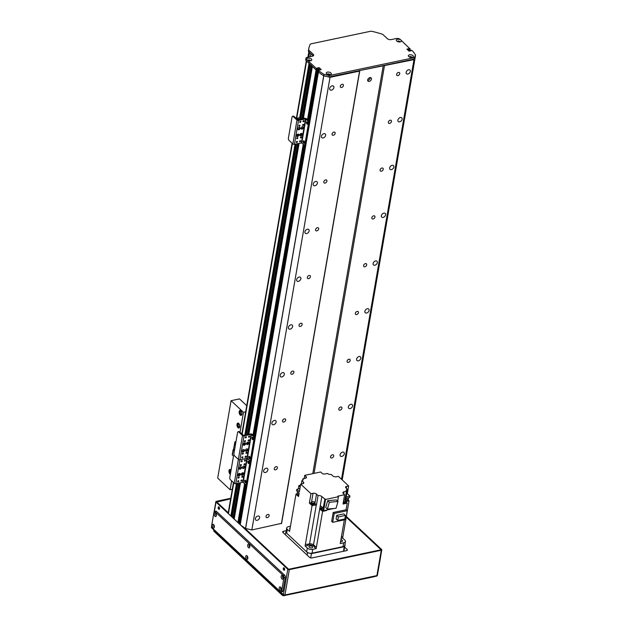 <?xml version="1.0" encoding="UTF-8"?>
<svg xmlns="http://www.w3.org/2000/svg" width="627" height="627" viewBox="0 0 627 627"><rect width="100%" height="100%" fill="white"/><g stroke="black" fill="none" stroke-linecap="round" stroke-linejoin="round"><path stroke-width="0.94" d="M308.272 60.568A0.901 0.462 -170.2 0 1 309.111 60.458A0.901 0.462 -170.2 0 1 309.863 60.843M306.36 60.49A1.693 0.862 9.8 0 0 306.619 61.07L309.276 63.398M310.224 64.416L311.392 65.38M312.348 66.399L316.079 69.934L317.105 69.848L317.309 68.461M317.191 69.354L318.453 69.088L319.895 70.005L318.594 69.056L317.191 69.354M317.779 71.321L318.438 72.136A79.026 40.418 9.8 0 0 323.712 75.804L330.014 77.333L359.569 71.102L359.82 70.522L413.992 59.628L415.325 56.493A79.026 40.418 9.8 0 0 415.286 56.438M410.748 50.858L410.818 50.419L411.046 50.795L408.922 51.061L406.907 49.125L408.773 48.663L408.522 50.097L408.005 50.207L409.259 50.466L409.948 50.254L410.121 48.898M397.879 41.68A0.901 0.462 -170.2 0 1 398.717 41.57A0.901 0.462 -170.2 0 1 399.462 41.954M329.199 74.394L329.167 74.621A0.901 0.462 -170.2 0 1 329.363 74.793M327.772 74.519A0.901 0.462 -170.2 0 1 328.203 74.386L328.368 74.19M409.564 57.073L410.003 57.143A0.901 0.462 -170.2 0 1 411.461 57.488M239.592 523.953L240.259 524.775A79.026 40.418 9.8 0 0 245.525 528.443L251.835 529.964L281.554 523.349M239.012 521.985L239.906 521.797M234.208 518.991L237.899 522.565L238.926 522.487L245.478 484.334M232.084 517.001L233.644 517.902A1.215 0.619 -170.2 0 1 234.404 517.636M233.456 482.555L228.173 513.121A1.693 0.862 9.8 0 0 228.432 513.709L230.854 515.974L231.52 515.919A1.215 0.619 -170.2 0 1 232.28 515.653M333.901 87.561A2.539 1.724 -46.9 0 1 332.271 89.818A2.539 1.724 -46.9 0 1 330.053 89.865A2.539 1.724 -46.9 0 1 330.531 86.832A2.539 1.724 -46.9 0 1 333.525 86.158A2.539 1.724 -46.9 0 1 333.901 87.561M410.364 71.447A2.539 1.724 -46.9 0 1 408.733 73.696A2.539 1.724 -46.9 0 1 406.523 73.743A2.539 1.724 -46.9 0 1 407.001 70.71A2.539 1.724 -46.9 0 1 409.995 70.036A2.539 1.724 -46.9 0 1 410.364 71.447M325.64 135.361A2.539 1.724 -46.9 0 1 324.01 137.611A2.539 1.724 -46.9 0 1 321.792 137.658A2.539 1.724 -46.9 0 1 322.278 134.625A2.539 1.724 -46.9 0 1 325.264 133.951A2.539 1.724 -46.9 0 1 325.64 135.361M402.111 119.24A2.539 1.724 -46.9 0 1 400.481 121.497A2.539 1.724 -46.9 0 1 398.263 121.544A2.539 1.724 -46.9 0 1 398.741 118.511A2.539 1.724 -46.9 0 1 401.735 117.829A2.539 1.724 -46.9 0 1 402.111 119.24M317.387 183.155A2.539 1.724 -46.9 0 1 315.757 185.412A2.539 1.724 -46.9 0 1 313.539 185.459A2.539 1.724 -46.9 0 1 314.017 182.426A2.539 1.724 -46.9 0 1 317.011 181.744A2.539 1.724 -46.9 0 1 317.387 183.155M393.858 167.041A2.539 1.724 -46.9 0 1 392.228 169.29A2.539 1.724 -46.9 0 1 390.01 169.337A2.539 1.724 -46.9 0 1 390.488 166.304A2.539 1.724 -46.9 0 1 393.482 165.63A2.539 1.724 -46.9 0 1 393.858 167.041M309.135 230.955A2.539 1.724 -46.9 0 1 307.504 233.205A2.539 1.724 -46.9 0 1 305.286 233.252A2.539 1.724 -46.9 0 1 305.764 230.219A2.539 1.724 -46.9 0 1 308.758 229.545A2.539 1.724 -46.9 0 1 309.135 230.955M385.597 214.834A2.539 1.724 -46.9 0 1 383.967 217.083A2.539 1.724 -46.9 0 1 381.749 217.13A2.539 1.724 -46.9 0 1 382.227 214.105A2.539 1.724 -46.9 0 1 385.221 213.423A2.539 1.724 -46.9 0 1 385.597 214.834M300.874 278.749A2.539 1.724 -46.9 0 1 299.244 281.006A2.539 1.724 -46.9 0 1 297.026 281.053A2.539 1.724 -46.9 0 1 297.504 278.02A2.539 1.724 -46.9 0 1 300.498 277.338A2.539 1.724 -46.9 0 1 300.874 278.749M377.344 262.635A2.539 1.724 -46.9 0 1 375.714 264.884A2.539 1.724 -46.9 0 1 373.496 264.931A2.539 1.724 -46.9 0 1 373.974 261.898A2.539 1.724 -46.9 0 1 376.968 261.224A2.539 1.724 -46.9 0 1 377.344 262.635M292.621 326.549A2.539 1.724 -46.9 0 1 290.991 328.799A2.539 1.724 -46.9 0 1 288.773 328.846A2.539 1.724 -46.9 0 1 289.251 325.813A2.539 1.724 -46.9 0 1 292.245 325.139A2.539 1.724 -46.9 0 1 292.621 326.549M369.084 310.428A2.539 1.724 -46.9 0 1 367.453 312.677A2.539 1.724 -46.9 0 1 365.243 312.724A2.539 1.724 -46.9 0 1 365.721 309.699A2.539 1.724 -46.9 0 1 368.715 309.017A2.539 1.724 -46.9 0 1 369.084 310.428M284.36 374.343A2.539 1.724 -46.9 0 1 282.73 376.592A2.539 1.724 -46.9 0 1 280.52 376.639A2.539 1.724 -46.9 0 1 280.998 373.614A2.539 1.724 -46.9 0 1 283.992 372.932A2.539 1.724 -46.9 0 1 284.36 374.343M360.831 358.221A2.539 1.724 -46.9 0 1 359.2 360.478A2.539 1.724 -46.9 0 1 356.982 360.525A2.539 1.724 -46.9 0 1 357.461 357.492A2.539 1.724 -46.9 0 1 360.454 356.818A2.539 1.724 -46.9 0 1 360.831 358.221M276.107 422.143A2.539 1.724 -46.9 0 1 274.477 424.393A2.539 1.724 -46.9 0 1 272.259 424.44A2.539 1.724 -46.9 0 1 272.737 421.407A2.539 1.724 -46.9 0 1 275.731 420.733A2.539 1.724 -46.9 0 1 276.107 422.143M352.578 406.022A2.539 1.724 -46.9 0 1 350.948 408.271A2.539 1.724 -46.9 0 1 348.73 408.318A2.539 1.724 -46.9 0 1 349.208 405.285A2.539 1.724 -46.9 0 1 352.202 404.611A2.539 1.724 -46.9 0 1 352.578 406.022M267.854 469.936A2.539 1.724 -46.9 0 1 266.224 472.186A2.539 1.724 -46.9 0 1 264.006 472.233A2.539 1.724 -46.9 0 1 264.484 469.208A2.539 1.724 -46.9 0 1 267.478 468.526A2.539 1.724 -46.9 0 1 267.854 469.936M344.317 453.815A2.539 1.724 -46.9 0 1 342.687 456.072A2.539 1.724 -46.9 0 1 340.469 456.119A2.539 1.724 -46.9 0 1 340.955 453.086A2.539 1.724 -46.9 0 1 343.941 452.412A2.539 1.724 -46.9 0 1 344.317 453.815M259.594 517.73A2.539 1.724 -46.9 0 1 257.963 519.987A2.539 1.724 -46.9 0 1 255.745 520.034A2.539 1.724 -46.9 0 1 256.224 517.001A2.539 1.724 -46.9 0 1 259.217 516.327A2.539 1.724 -46.9 0 1 259.594 517.73M359.569 71.102L281.39 523.733M330.014 77.333L251.835 529.964M340.312 86.212A1.873 1.27 -46.9 0 1 341.519 84.551A1.873 1.27 -46.9 0 1 343.157 84.512A1.873 1.27 -46.9 0 1 342.804 86.753A1.873 1.27 -46.9 0 1 340.594 87.255A1.873 1.27 -46.9 0 1 340.312 86.212M332.059 134.006A1.873 1.27 -46.9 0 1 333.266 132.344A1.873 1.27 -46.9 0 1 334.896 132.313A1.873 1.27 -46.9 0 1 334.544 134.546A1.873 1.27 -46.9 0 1 332.334 135.048A1.873 1.27 -46.9 0 1 332.059 134.006M323.806 181.806A1.873 1.27 -46.9 0 1 325.005 180.145A1.873 1.27 -46.9 0 1 326.643 180.106A1.873 1.27 -46.9 0 1 326.291 182.347A1.873 1.27 -46.9 0 1 324.081 182.849A1.873 1.27 -46.9 0 1 323.806 181.806M315.546 229.6A1.873 1.27 -46.9 0 1 316.753 227.938A1.873 1.27 -46.9 0 1 318.391 227.907A1.873 1.27 -46.9 0 1 318.038 230.14A1.873 1.27 -46.9 0 1 315.828 230.642A1.873 1.27 -46.9 0 1 315.546 229.6M307.293 277.4A1.873 1.27 -46.9 0 1 308.492 275.731A1.873 1.27 -46.9 0 1 310.13 275.7A1.873 1.27 -46.9 0 1 309.777 277.941A1.873 1.27 -46.9 0 1 307.567 278.435A1.873 1.27 -46.9 0 1 307.293 277.4M299.032 325.194A1.873 1.27 -46.9 0 1 300.239 323.532A1.873 1.27 -46.9 0 1 301.877 323.493A1.873 1.27 -46.9 0 1 301.524 325.734A1.873 1.27 -46.9 0 1 299.314 326.236A1.873 1.27 -46.9 0 1 299.032 325.194M290.779 372.994A1.873 1.27 -46.9 0 1 291.986 371.325A1.873 1.27 -46.9 0 1 293.624 371.294A1.873 1.27 -46.9 0 1 293.264 373.535A1.873 1.27 -46.9 0 1 291.053 374.029A1.873 1.27 -46.9 0 1 290.779 372.994M282.526 420.788A1.873 1.27 -46.9 0 1 283.725 419.126A1.873 1.27 -46.9 0 1 285.363 419.087A1.873 1.27 -46.9 0 1 285.011 421.328A1.873 1.27 -46.9 0 1 282.801 421.83A1.873 1.27 -46.9 0 1 282.526 420.788M274.265 468.581A1.873 1.27 -46.9 0 1 275.472 466.919A1.873 1.27 -46.9 0 1 277.11 466.888A1.873 1.27 -46.9 0 1 276.758 469.121A1.873 1.27 -46.9 0 1 274.548 469.623A1.873 1.27 -46.9 0 1 274.265 468.581M266.013 516.382A1.873 1.27 -46.9 0 1 267.212 514.72A1.873 1.27 -46.9 0 1 268.85 514.681A1.873 1.27 -46.9 0 1 268.497 516.922A1.873 1.27 -46.9 0 1 266.287 517.424A1.873 1.27 -46.9 0 1 266.013 516.382M359.82 70.522L281.641 523.161M383.277 65.584L312.795 473.644M367.688 79.919A2.257 1.528 -46.9 0 1 369.138 77.92A2.257 1.528 -46.9 0 1 371.113 77.873A2.257 1.528 -46.9 0 1 370.682 80.569A2.257 1.528 -46.9 0 1 368.025 81.173A2.257 1.528 -46.9 0 1 367.688 79.919M384.437 65.859L314.041 473.385M413.992 59.628L341.503 479.263M396.609 74.347A1.873 1.27 -46.9 0 1 397.816 72.685A1.873 1.27 -46.9 0 1 399.454 72.646A1.873 1.27 -46.9 0 1 399.101 74.887A1.873 1.27 -46.9 0 1 396.891 75.389A1.873 1.27 -46.9 0 1 396.609 74.347M388.356 122.14A1.873 1.27 -46.9 0 1 389.555 120.478A1.873 1.27 -46.9 0 1 391.193 120.447A1.873 1.27 -46.9 0 1 390.84 122.68A1.873 1.27 -46.9 0 1 388.63 123.182A1.873 1.27 -46.9 0 1 388.356 122.14M380.095 169.941A1.873 1.27 -46.9 0 1 381.302 168.271A1.873 1.27 -46.9 0 1 382.94 168.24A1.873 1.27 -46.9 0 1 382.588 170.481A1.873 1.27 -46.9 0 1 380.377 170.975A1.873 1.27 -46.9 0 1 380.095 169.941M371.842 217.734A1.873 1.27 -46.9 0 1 373.049 216.072A1.873 1.27 -46.9 0 1 374.687 216.033A1.873 1.27 -46.9 0 1 374.327 218.274A1.873 1.27 -46.9 0 1 372.117 218.776A1.873 1.27 -46.9 0 1 371.842 217.734M363.589 265.534A1.873 1.27 -46.9 0 1 364.789 263.865A1.873 1.27 -46.9 0 1 366.427 263.834A1.873 1.27 -46.9 0 1 366.074 266.075A1.873 1.27 -46.9 0 1 363.864 266.569A1.873 1.27 -46.9 0 1 363.589 265.534M355.329 313.328A1.873 1.27 -46.9 0 1 356.536 311.666A1.873 1.27 -46.9 0 1 358.174 311.627A1.873 1.27 -46.9 0 1 357.821 313.868A1.873 1.27 -46.9 0 1 355.611 314.37A1.873 1.27 -46.9 0 1 355.329 313.328M347.076 361.121A1.873 1.27 -46.9 0 1 348.275 359.459A1.873 1.27 -46.9 0 1 349.913 359.428A1.873 1.27 -46.9 0 1 349.56 361.661A1.873 1.27 -46.9 0 1 347.35 362.163A1.873 1.27 -46.9 0 1 347.076 361.121M338.815 408.922A1.873 1.27 -46.9 0 1 340.022 407.26A1.873 1.27 -46.9 0 1 341.66 407.221A1.873 1.27 -46.9 0 1 341.307 409.462A1.873 1.27 -46.9 0 1 339.097 409.964A1.873 1.27 -46.9 0 1 338.815 408.922M330.562 456.715A1.873 1.27 -46.9 0 1 331.769 455.053A1.873 1.27 -46.9 0 1 333.407 455.022A1.873 1.27 -46.9 0 1 333.055 457.255A1.873 1.27 -46.9 0 1 330.837 457.757A1.873 1.27 -46.9 0 1 330.562 456.715M367.665 80.342A2.257 1.528 133.1 0 0 370.259 77.576M316.713 68.594L317.278 68.476L317.027 69.91L316.47 70.028L316.329 68.5L307.841 119.976M307.371 60.114L306.964 59.73A2.571 1.317 -170.2 0 1 307.92 58.186A2.571 1.317 -170.2 0 1 311.211 58.86A2.571 1.317 -170.2 0 1 311.18 60.6A2.571 1.317 -170.2 0 1 307.371 60.114L316.329 68.5M307.167 59.949L306.407 59.212L306.164 60.647A2.821 1.442 -170.2 0 1 305.725 59.675L305.976 58.24A2.821 1.442 9.8 0 0 306.407 59.212M307.496 119.655L316.079 69.934L306.164 60.647M317.105 67.99L319.229 67.716L321.236 69.652L317.952 69.958L309.111 121.481M317.991 70.059L318.673 70.694A79.026 40.418 9.8 0 0 323.916 74.339L329.199 75.601L414.392 57.637L415.529 55.019L415.286 56.454L414.149 59.071L328.956 77.035L323.665 75.765A79.026 40.418 -170.2 0 1 318.43 72.129L317.748 71.494L317.952 69.958M415.529 55.019A79.026 40.418 9.8 0 0 412.503 50.92L411.437 50.191L410.709 50.865M408.436 50.607L408.773 48.663M409.008 48.718L408.647 50.803M409.509 49.031L410.074 48.914L409.823 50.348L409.259 50.466L409.274 48.977M401.202 40.34A2.571 1.317 -170.2 0 1 400.786 41.711A2.571 1.317 -170.2 0 1 396.75 41.037A2.571 1.317 -170.2 0 1 396.719 41.006A2.571 1.317 -170.2 0 1 397.377 39.329A2.571 1.317 -170.2 0 1 400.794 39.956L410.074 48.914M400.794 39.956L400.238 39.438A2.821 1.442 9.8 0 0 396.374 38.513L391.217 39.603A2.821 1.442 -170.2 0 1 387.361 38.678L383.199 34.791A2.821 1.442 9.8 0 0 381.804 34.03A73.375 37.526 9.8 0 0 372.313 31.413A2.821 1.442 9.8 0 0 370.22 31.35L311.298 43.772A2.821 1.442 9.8 0 0 310.083 44.533A73.375 37.526 9.8 0 0 308.703 49.094A73.375 37.526 9.8 0 0 308.641 49.455A2.821 1.442 9.8 0 0 309.08 50.411L313.234 54.306A2.821 1.442 -170.2 0 1 313.672 55.278A2.821 1.442 -170.2 0 1 312.403 56.218L307.246 57.3A2.821 1.442 9.8 0 0 305.976 58.24M326.643 73.876A2.571 1.317 -170.2 0 1 326.612 73.845A2.571 1.317 -170.2 0 1 327.247 72.176A2.571 1.317 -170.2 0 1 330.641 72.763A2.571 1.317 -170.2 0 1 330.68 74.55A2.571 1.317 -170.2 0 1 326.643 73.876M408.741 56.571A2.571 1.317 -170.2 0 1 408.71 56.54A2.571 1.317 -170.2 0 1 409.345 54.87A2.571 1.317 -170.2 0 1 412.738 55.458A2.571 1.317 -170.2 0 1 412.778 57.245A2.571 1.317 -170.2 0 1 408.741 56.571M409.697 51.077L409.909 50.152M408.914 51.061L409.259 50.466L409.141 51.163M308.304 120.415L317.082 69.793M329.833 74.77A1.27 0.651 9.8 0 0 329.841 74.746A1.27 0.651 9.8 0 0 328.697 73.892A1.27 0.651 9.8 0 0 327.341 74.315A1.27 0.651 9.8 0 0 327.333 74.339M329.708 74.785A1.27 0.651 9.8 0 0 328.642 74.221A1.27 0.651 9.8 0 0 327.451 74.394M310.334 60.819A1.27 0.651 9.8 0 0 310.341 60.795A1.27 0.651 9.8 0 0 309.197 59.941A1.27 0.651 9.8 0 0 307.841 60.364A1.27 0.651 9.8 0 0 307.833 60.388M310.208 60.835A1.27 0.651 9.8 0 0 309.142 60.27A1.27 0.651 9.8 0 0 307.951 60.443M399.94 41.931A1.27 0.651 9.8 0 0 399.948 41.907A1.27 0.651 9.8 0 0 398.803 41.053A1.27 0.651 9.8 0 0 397.44 41.476A1.27 0.651 9.8 0 0 397.44 41.5M399.814 41.946A1.27 0.651 9.8 0 0 398.748 41.382A1.27 0.651 9.8 0 0 397.557 41.554M411.931 57.465A1.27 0.651 9.8 0 0 411.939 57.441A1.27 0.651 9.8 0 0 410.795 56.587A1.27 0.651 9.8 0 0 409.439 57.01A1.27 0.651 9.8 0 0 409.431 57.033M411.806 57.48A1.27 0.651 9.8 0 0 410.74 56.916A1.27 0.651 9.8 0 0 409.549 57.088M318.43 72.129L240.243 524.76L318.673 70.694M323.665 75.765L323.916 74.339M328.956 77.035L329.199 75.601M414.149 59.071L414.392 57.637M313.163 55.928A2.821 1.442 9.8 0 0 312.991 55.74L308.829 51.845A2.821 1.442 -170.2 0 1 308.398 50.889A73.375 37.526 -170.2 0 1 308.453 50.528L308.703 49.094M234.764 442.45A1.693 0.893 78.1 0 1 235.321 441.643A1.693 0.893 78.1 0 1 235.917 441.87L235.917 441.87A1.693 0.893 -101.9 0 0 235.321 441.643A1.693 0.893 -101.9 0 0 234.764 442.45L233.534 449.543L234.764 442.45M233.44 456.205A1.693 0.893 78.1 0 1 233.064 455.68A1.693 0.893 -101.9 0 0 233.44 456.205L233.44 456.205M235.384 445.131A1.129 0.596 78.1 0 1 235.572 443.438A1.129 0.596 78.1 0 1 235.681 443.43M234.318 451.299L233.244 450.304A1.129 0.58 -170.2 0 1 233.072 449.912L232.249 454.693A1.129 0.58 9.8 0 0 232.421 455.077L233.518 456.111M233.072 449.912A1.129 0.58 -170.2 0 1 233.581 449.535L234.663 449.308M234.561 449.88L233.989 450.076L234.443 450.562M244.452 450.523A1.411 0.956 -46.9 0 1 243.542 451.777A1.411 0.956 -46.9 0 1 242.312 451.801A1.411 0.956 -46.9 0 1 242.578 450.115A1.411 0.956 -46.9 0 1 244.24 449.739A1.411 0.956 -46.9 0 1 244.452 450.523M242.132 451.511A1.411 0.956 133.1 0 0 243.966 450.068A1.411 0.956 133.1 0 0 243.942 449.575M245.612 443.83A1.411 0.956 -46.9 0 1 244.702 445.084A1.411 0.956 -46.9 0 1 243.472 445.107A1.411 0.956 -46.9 0 1 243.738 443.422A1.411 0.956 -46.9 0 1 245.4 443.046A1.411 0.956 -46.9 0 1 245.612 443.83M243.292 444.817A1.411 0.956 133.1 0 0 245.126 443.375A1.411 0.956 133.1 0 0 245.094 442.881M248.895 443.14A1.411 0.956 -46.9 0 1 247.986 444.386A1.411 0.956 -46.9 0 1 246.756 444.418A1.411 0.956 -46.9 0 1 247.022 442.733A1.411 0.956 -46.9 0 1 248.684 442.356A1.411 0.956 -46.9 0 1 248.895 443.14M246.576 444.128A1.411 0.956 133.1 0 0 248.41 442.686A1.411 0.956 133.1 0 0 248.378 442.192M247.736 449.833A1.411 0.956 -46.9 0 1 246.826 451.079A1.411 0.956 -46.9 0 1 245.596 451.111A1.411 0.956 -46.9 0 1 245.862 449.426A1.411 0.956 -46.9 0 1 247.524 449.05A1.411 0.956 -46.9 0 1 247.736 449.833M245.416 450.813A1.411 0.956 133.1 0 0 247.25 449.379A1.411 0.956 133.1 0 0 247.226 448.885M244.35 441.33A0.698 0.47 -46.9 0 1 245.408 440.703A0.698 0.47 -46.9 0 1 244.459 441.714A0.698 0.47 -46.9 0 1 244.35 441.33A0.698 0.47 133.1 0 0 245.024 440.624M245.956 452.968A0.698 0.47 -46.9 0 1 247.014 452.341A0.698 0.47 -46.9 0 1 246.066 453.352A0.698 0.47 -46.9 0 1 245.956 452.968A0.698 0.47 133.1 0 0 246.63 452.263M245.251 437.458A0.698 0.47 -46.9 0 1 246.301 436.831A0.698 0.47 -46.9 0 1 245.353 437.842A0.698 0.47 -46.9 0 1 245.251 437.458A0.698 0.47 133.1 0 0 245.917 436.753L245.894 436.854M245.063 456.84A0.698 0.47 -46.9 0 1 246.113 456.213A0.698 0.47 -46.9 0 1 245.165 457.224A0.698 0.47 -46.9 0 1 245.063 456.84A0.698 0.47 133.1 0 0 245.737 456.135M241.779 457.53A0.698 0.47 -46.9 0 1 242.829 456.903A0.698 0.47 -46.9 0 1 241.881 457.922A0.698 0.47 -46.9 0 1 241.779 457.53M241.779 457.545A0.698 0.47 133.1 0 0 242.453 456.824M248.535 436.768A0.698 0.47 -46.9 0 1 249.585 436.141A0.698 0.47 -46.9 0 1 248.637 437.152A0.698 0.47 -46.9 0 1 248.535 436.768A0.698 0.47 133.1 0 0 249.201 436.055M242.21 453.76A0.698 0.47 -46.9 0 1 243.26 453.133A0.698 0.47 -46.9 0 1 242.312 454.144A0.698 0.47 -46.9 0 1 242.21 453.76A0.698 0.47 133.1 0 0 242.876 453.055M248.104 440.538A0.698 0.47 -46.9 0 1 249.154 439.911A0.698 0.47 -46.9 0 1 248.206 440.922A0.698 0.47 -46.9 0 1 248.104 440.538A0.698 0.47 133.1 0 0 248.778 439.833M254.797 438.461A1.693 0.893 -101.9 0 0 254.139 436.173L252.172 434.331A1.183 0.603 9.8 0 0 250.549 433.947L243.558 435.42L239.467 431.799A1.693 0.893 -101.9 0 0 238.871 431.572L238.119 431.737A1.693 0.893 78.1 0 1 238.715 431.956L242.5 435.499A1.129 0.58 9.8 0 0 244.044 435.867L251.035 434.393L253.386 436.329A1.693 0.893 78.1 0 1 254.053 438.618L254.797 438.461L251.168 459.489L250.416 459.646L254.053 438.618M250.416 459.646A1.693 0.893 78.1 0 1 249.859 460.453L250.612 460.296A1.693 0.893 -101.9 0 0 251.168 459.489M252.83 437.34A1.27 0.674 -101.9 0 0 253.237 439.355A1.27 0.674 -101.9 0 0 253.261 439.378M249.53 456.456A1.27 0.674 -101.9 0 0 249.938 458.47A1.27 0.674 -101.9 0 0 249.961 458.494M249.859 460.453A1.693 0.893 78.1 0 1 249.264 460.234A1.693 0.893 78.1 0 1 249.922 462.514L250.675 462.358A1.693 0.893 -101.9 0 0 250.259 460.367M245.729 484.35L246.482 484.193A1.693 0.893 -101.9 0 0 247.038 483.386L246.286 483.542A1.693 0.893 78.1 0 1 245.729 484.35A1.693 0.893 78.1 0 1 245.133 484.13L242.782 482.194L235.791 483.668A1.129 0.58 9.8 0 1 234.247 483.299L230.462 479.757A1.693 0.893 78.1 0 1 229.795 477.468L233.432 456.44A1.693 0.893 78.1 0 1 233.989 455.633A1.693 0.893 78.1 0 1 234.584 455.853A1.693 0.893 78.1 0 1 233.926 453.572L237.562 432.544A1.693 0.893 78.1 0 1 238.119 431.737M234.247 483.299L238.37 459.403L234.584 455.853L238.37 459.403A1.129 0.58 9.8 0 0 239.914 459.771L246.905 458.298L249.264 460.234L247.289 458.384L251.419 434.487M252.485 439.511A1.27 0.674 78.1 0 1 251.968 438.171A1.27 0.674 78.1 0 1 252.415 437.199A1.27 0.674 78.1 0 1 253.332 438.297A1.27 0.674 78.1 0 1 252.932 439.684A1.27 0.674 78.1 0 1 252.485 439.511M249.185 458.635A1.27 0.674 78.1 0 1 248.668 457.295A1.27 0.674 78.1 0 1 249.107 456.315A1.27 0.674 78.1 0 1 250.024 457.42A1.27 0.674 78.1 0 1 249.632 458.799A1.27 0.674 78.1 0 1 249.185 458.635M246.536 443.704L246.591 444.128M244.891 442.858L244.624 444.3L244.859 442.858M243.488 444.237L244.287 444.175L243.488 444.237L243.386 444.833L243.605 443.579M243.582 444.324L243.488 444.841M244.287 444.175L244.209 444.637M241.317 415.301A2.539 1.34 78.1 0 1 239.726 413.083A2.539 1.34 78.1 0 1 240.29 410.411M241.928 414.181A2.539 1.34 78.1 0 1 241.089 415.387A2.539 1.34 78.1 0 1 239.255 413.185A2.539 1.34 78.1 0 1 240.047 410.419A2.539 1.34 78.1 0 1 241.513 411.547A2.539 1.34 78.1 0 1 241.928 414.181M241.779 413.507A1.387 0.729 -101.9 0 0 241.552 412.064A1.387 0.729 -101.9 0 0 240.752 411.445A1.387 0.729 -101.9 0 0 240.321 412.958A1.387 0.729 -101.9 0 0 241.324 414.165A1.387 0.729 -101.9 0 0 241.779 413.507M239.13 427.967A2.539 1.34 78.1 0 1 237.539 425.749A2.539 1.34 78.1 0 1 238.103 423.076M239.741 426.846A2.539 1.34 78.1 0 1 238.903 428.053A2.539 1.34 78.1 0 1 237.069 425.851A2.539 1.34 78.1 0 1 237.86 423.084A2.539 1.34 78.1 0 1 239.318 424.213A2.539 1.34 78.1 0 1 239.741 426.846M239.592 426.172A1.387 0.729 -101.9 0 0 239.365 424.73A1.387 0.729 -101.9 0 0 238.566 424.111A1.387 0.729 -101.9 0 0 238.135 425.623A1.387 0.729 -101.9 0 0 239.138 426.83A1.387 0.729 -101.9 0 0 239.592 426.172M230.407 473.926A2.539 1.34 78.1 0 1 229.443 471.473A2.539 1.34 78.1 0 1 230.093 469.443M230.344 474.325A2.539 1.34 78.1 0 1 228.98 471.708A2.539 1.34 78.1 0 1 229.85 469.451A2.539 1.34 78.1 0 1 231.065 470.156M230.987 470.611A1.387 0.729 -101.9 0 0 230.556 470.477A1.387 0.729 -101.9 0 0 230.07 471.496A1.387 0.729 -101.9 0 0 230.579 472.946M231.645 480.862L230.109 489.734L217.694 478.111L231.073 400.684L243.488 412.307L245.666 411.845M243.488 412.307L240.031 432.324M232.296 489.279L230.109 489.734M246.748 405.606A1.129 0.58 -170.2 0 1 246.482 405.426L239.514 398.905L231.073 400.684M310.694 557.912L311.423 553.649L344.262 546.728L343.478 551.282M285.348 534.706L286.108 531.516M285.763 532.315L307.567 552.732L307.152 555.114M311.423 553.649L307.567 552.732M343.823 551.211L345.101 544.816L344.262 546.728M314.66 545.772L314.417 547.206A259.649 132.791 9.8 0 0 316.165 548.617L316.408 547.191A259.649 132.791 9.8 0 1 313.508 544.824A3.104 1.591 -170.2 0 0 309.558 543.883A259.649 132.791 9.8 0 1 305.349 544.542L312.074 505.589L309.362 503.042L310.968 493.723L313.03 493.292A2.539 1.301 9.8 0 1 316.51 494.123L318.069 495.589L316.463 504.907A3.104 1.591 9.8 0 0 316.29 504.931A259.649 132.791 -170.2 0 1 312.074 505.589M341.37 537.049A259.649 132.791 9.8 0 0 342.875 536.634L342.624 538.06L344.85 540.145A3.95 2.022 -170.2 0 1 345.461 541.509A3.95 2.022 -170.2 0 1 343.682 542.817L340.242 543.546L344.333 519.869M316.165 548.617L312.724 549.346A3.95 2.022 -170.2 0 1 307.316 548.053L306.658 551.878L286.672 533.169A3.95 2.022 9.8 0 1 286.061 531.806L286.719 527.981A3.95 2.022 -170.2 0 0 287.331 529.345L289.556 531.422L295.991 494.139L296.806 494.899A2.147 1.097 9.8 0 0 297.088 495.283A2.147 1.097 9.8 0 0 297.574 495.62L298.554 496.545L299.134 493.198L296.571 490.792L296.822 489.358A259.649 132.791 -170.2 0 1 299.941 488.511M307.316 548.053L305.098 545.976A259.649 132.791 9.8 0 0 307.63 545.584A3.668 1.873 -170.2 0 1 311.564 545.153A3.668 1.873 -170.2 0 1 314.417 547.206M307.63 545.584L307.881 544.15M309.801 545.976A1.865 0.956 9.8 0 0 308.962 546.595A1.865 0.956 9.8 0 0 310.639 547.849A1.865 0.956 9.8 0 0 312.638 547.23A1.865 0.956 9.8 0 0 311.752 546.203A1.865 0.956 9.8 0 0 309.801 545.976M306.658 551.878A3.95 2.022 9.8 0 0 312.066 553.171L343.024 546.642A3.95 2.022 9.8 0 0 344.795 545.333L345.461 541.509M316.408 547.191L322.599 511.342L323.861 511.076A2.147 1.097 9.8 0 0 325.052 510.825L326.573 510.503L326.173 510.127M347.264 510.707L345.736 519.571L332.694 522.322L331.659 521.358L333.196 512.494L334.222 513.458L347.264 510.707L346.104 509.626M343.682 493.841L344.043 491.756A2.539 1.301 9.8 0 0 342.898 492.595A2.539 1.301 9.8 0 0 343.29 493.473L344.623 494.727L343.016 504.045L347.225 503.16L346.08 509.775L333.196 512.494M344.623 494.727L337.82 496.161L338.431 496.725L337.655 501.177M326.659 510.025L326.573 510.503M325.131 510.354A2.147 1.097 -170.2 0 1 323.963 510.597M323.532 510.574A2.147 1.097 -170.2 0 1 321.345 509.093A2.147 1.097 -170.2 0 1 321.58 508.701M321.353 509.336A2.147 1.097 9.8 0 0 321.259 509.571A2.147 1.097 9.8 0 0 323.861 511.076M325.052 510.825A2.147 1.097 9.8 0 0 325.491 510.3A2.147 1.097 9.8 0 0 325.491 510.276L325.491 510.3M321.596 508.622L319.739 509.014A259.649 132.791 -170.2 0 0 322.599 511.342M323.195 509.14A1.975 1.011 -170.2 0 1 322.027 508.56A1.975 1.011 -170.2 0 1 321.722 507.878L321.51 509.116A1.975 1.011 9.8 0 0 321.816 509.798A1.975 1.011 9.8 0 0 323.43 510.472M321.722 507.878A1.975 1.011 -170.2 0 1 322.325 507.306M321.808 507.666L319.919 508.066A259.649 132.791 9.8 0 1 319.903 508.058L319.739 509.014M319.919 508.066L320.326 505.675A259.649 132.791 9.8 0 0 323.179 507.995L324.966 498.865L323.179 507.995M324.747 498.912A259.649 132.791 -170.2 0 1 321.847 496.553A3.104 1.591 9.8 0 0 318.069 495.589M305.098 545.976L305.341 544.542M301.313 483.989L301.885 480.697L303.429 482.147A2.257 1.152 9.8 0 1 303.781 482.931A2.257 1.152 9.8 0 1 302.77 483.676L300.701 484.115L310.968 493.723M300.701 484.115L299.385 491.764L296.822 489.358M298.734 495.502A2.147 1.097 -170.2 0 1 297.167 494.805A2.147 1.097 -170.2 0 1 296.837 494.068A2.147 1.097 -170.2 0 1 297.08 493.676M297.574 495.62A2.147 1.097 9.8 0 0 298.656 495.981M296.853 494.311A2.147 1.097 9.8 0 0 296.759 494.546A2.147 1.097 9.8 0 0 296.806 494.899M295.991 494.139A259.649 132.791 -170.2 0 1 296.9 493.888M301.885 480.697A259.649 132.791 -170.2 0 1 301.948 480.682A3.104 1.591 9.8 0 0 303.17 479.686A3.104 1.591 9.8 0 0 302.888 478.824L302.614 480.407M298.327 488.942L298.914 485.557L300.513 485.22M300.208 486.983A259.649 132.791 -170.2 0 1 298.914 485.557M290.442 526.257L288.498 526.664A3.95 2.022 -170.2 0 0 286.719 527.981M304.173 478.558L304.73 475.344L306.062 476.591A2.539 1.301 9.8 0 1 306.454 477.468A2.539 1.301 9.8 0 1 305.31 478.315L302.888 478.824M345.508 500.754L345.9 498.457A259.649 132.791 9.8 0 0 349.647 497.438L349.897 496.004L347.327 493.606L348.651 485.956L338.384 476.348L336.323 476.779A2.539 1.301 9.8 0 1 332.851 475.948L331.283 474.482A3.104 1.591 9.8 0 1 327.506 473.518A259.649 132.791 -170.2 0 0 327.459 473.471L325.052 473.981A2.257 1.152 9.8 0 1 321.964 473.244L320.632 471.99L304.73 475.344M342.875 536.634L349.067 500.785L348.353 500.111M348.291 499.453A2.147 1.097 -170.2 0 1 348.385 499.899A2.147 1.097 -170.2 0 1 345.555 500.487M345.579 500.997A2.147 1.097 9.8 0 0 348.306 500.377A2.147 1.097 9.8 0 0 348.291 500.134M349.067 500.785A259.649 132.791 -170.2 0 1 345.861 501.655M345.571 500.401A1.975 1.011 9.8 0 0 348.22 499.876L348.432 498.63A1.975 1.011 -170.2 0 1 345.783 499.155M348.048 497.877A1.975 1.011 -170.2 0 1 348.432 498.63M349.897 496.004A259.649 132.791 -170.2 0 1 346.151 497.023L347.476 489.373A259.649 132.791 -170.2 0 1 347.405 489.389A3.104 1.591 9.8 0 0 346.182 490.377A3.104 1.591 9.8 0 0 346.465 491.247L344.905 500.26M345.532 501.302A259.649 132.791 -170.2 0 1 347.225 503.16M345.453 502.509A1.693 0.862 -170.2 0 1 345.446 502.627A1.693 0.862 -170.2 0 1 343.181 503.081M347.476 489.373L345.924 487.924A2.257 1.152 9.8 0 1 345.571 487.14A2.257 1.152 9.8 0 1 346.59 486.387L348.651 485.956M333.979 508.489L323.634 510.668L325.57 499.437L324.966 498.865M325.57 499.437L338.431 496.725M344.043 491.756L346.465 491.247M346.723 493.731L347.327 493.606M337.012 504.939L336.127 508.035M323.399 507.948L323.03 510.096L323.634 510.668M336.331 499.938L327.67 500.691L325.726 507.502L327.388 509.061L329.34 502.251L337.992 501.49L336.331 499.938M327.67 500.691L329.34 502.251M337.992 501.49L336.048 508.301L327.388 509.061M316.463 504.907L314.895 503.442L316.51 494.123M309.362 503.042L311.423 502.611A2.539 1.301 -170.2 0 1 311.447 502.603M314.503 503.144A2.539 1.301 -170.2 0 1 314.895 503.442M314.48 504.045A1.693 0.862 -170.2 0 1 314.472 504.171A1.693 0.862 -170.2 0 1 312.654 504.735A1.693 0.862 -170.2 0 1 311.133 503.591A1.693 0.862 -170.2 0 1 311.172 503.473M314.511 503.771A1.693 0.862 -170.2 0 1 314.511 503.928A1.693 0.862 -170.2 0 1 312.701 504.492A1.693 0.862 -170.2 0 1 311.18 503.356A1.693 0.862 -170.2 0 1 311.235 503.207M311.266 503.199A1.662 0.854 9.8 0 0 311.204 503.356A1.662 0.854 9.8 0 0 311.462 503.936A1.662 0.854 9.8 0 0 313.241 504.531A1.662 0.854 9.8 0 0 314.488 503.928A1.662 0.854 9.8 0 0 314.48 503.755M314.488 503.269A1.662 0.854 -170.2 0 1 314.542 503.591A1.662 0.854 -170.2 0 1 313.296 504.194A1.662 0.854 -170.2 0 1 311.517 503.599A1.662 0.854 -170.2 0 1 311.258 503.026A1.662 0.854 -170.2 0 1 311.423 502.736M311.541 502.086L311.376 503.042A1.552 0.792 9.8 0 0 311.611 503.583A1.552 0.792 9.8 0 0 313.273 504.132A1.552 0.792 9.8 0 0 314.433 503.575L314.597 502.619A1.552 0.792 -170.2 0 1 313.437 503.175A1.552 0.792 -170.2 0 1 311.776 502.627A1.552 0.792 -170.2 0 1 311.541 502.086A1.552 0.792 -170.2 0 1 313.202 501.569A1.552 0.792 -170.2 0 1 314.597 502.619M343.228 502.83A1.662 0.854 9.8 0 0 345.461 502.384A1.662 0.854 9.8 0 0 345.461 502.211A1.693 0.862 -170.2 0 1 345.493 502.392A1.693 0.862 -170.2 0 1 343.22 502.846M345.461 501.725A1.662 0.854 -170.2 0 1 345.524 502.047A1.662 0.854 -170.2 0 1 343.282 502.493M343.29 502.431A1.552 0.792 9.8 0 0 345.406 502.031L345.571 501.075A1.552 0.792 -170.2 0 1 343.455 501.475M343.714 499.985A1.552 0.792 -170.2 0 1 345.571 501.075M332.694 522.322L334.222 513.458M336.715 515.386L343.8 513.889L345.43 515.425L344.819 518.984L337.734 520.473L336.096 518.944L336.715 515.386L338.353 516.914L345.43 515.425M337.734 520.473L338.353 516.914M290.136 528.059A1.865 0.956 9.8 0 0 289.69 528.553A1.865 0.956 9.8 0 0 289.94 529.164M341.119 538.475A259.649 132.791 9.8 0 0 342.624 538.06M340.586 541.571A1.865 0.956 9.8 0 0 342.491 540.936A1.865 0.956 9.8 0 0 340.908 539.698M298.961 494.178A1.975 1.011 -170.2 0 1 297.527 493.535A1.975 1.011 -170.2 0 1 297.222 492.853L297.01 494.092A1.975 1.011 9.8 0 0 297.308 494.774A1.975 1.011 9.8 0 0 298.75 495.424M297.222 492.853A1.975 1.011 -170.2 0 1 298.076 492.203M245.557 528.459L251.059 529.776M240.321 474.42A1.411 0.956 -46.9 0 1 239.42 475.674A1.411 0.956 -46.9 0 1 238.189 475.697A1.411 0.956 -46.9 0 1 238.456 474.012A1.411 0.956 -46.9 0 1 240.117 473.636A1.411 0.956 -46.9 0 1 240.321 474.42M238.001 475.407A1.411 0.956 133.1 0 0 239.843 473.965A1.411 0.956 133.1 0 0 239.812 473.471M241.481 467.726A1.411 0.956 -46.9 0 1 240.572 468.98A1.411 0.956 -46.9 0 1 239.342 469.004A1.411 0.956 -46.9 0 1 239.608 467.319A1.411 0.956 -46.9 0 1 241.27 466.943A1.411 0.956 -46.9 0 1 241.481 467.726M239.161 468.714A1.411 0.956 133.1 0 0 240.995 467.272A1.411 0.956 133.1 0 0 240.972 466.786M244.765 467.037A1.411 0.956 -46.9 0 1 243.856 468.291A1.411 0.956 -46.9 0 1 242.625 468.314A1.411 0.956 -46.9 0 1 242.892 466.629A1.411 0.956 -46.9 0 1 244.554 466.253A1.411 0.956 -46.9 0 1 244.765 467.037M242.445 468.024A1.411 0.956 133.1 0 0 244.279 466.582A1.411 0.956 133.1 0 0 244.256 466.088M243.605 473.73A1.411 0.956 -46.9 0 1 242.704 474.976A1.411 0.956 -46.9 0 1 241.473 475.007A1.411 0.956 -46.9 0 1 241.74 473.322A1.411 0.956 -46.9 0 1 243.401 472.946A1.411 0.956 -46.9 0 1 243.605 473.73M241.285 474.717A1.411 0.956 133.1 0 0 243.127 473.275A1.411 0.956 133.1 0 0 243.096 472.782M240.227 465.226A0.698 0.47 -46.9 0 1 241.277 464.599A0.698 0.47 -46.9 0 1 240.329 465.618A0.698 0.47 -46.9 0 1 240.227 465.226A0.698 0.47 133.1 0 0 240.893 464.521M241.834 476.865A0.698 0.47 -46.9 0 1 242.884 476.238A0.698 0.47 -46.9 0 1 241.936 477.249A0.698 0.47 -46.9 0 1 241.834 476.865A0.698 0.47 133.1 0 0 242.5 476.159M241.121 461.354A0.698 0.47 -46.9 0 1 242.171 460.727A0.698 0.47 -46.9 0 1 241.223 461.738A0.698 0.47 -46.9 0 1 241.121 461.354A0.698 0.47 133.1 0 0 241.795 460.649M240.94 480.737A0.698 0.47 -46.9 0 1 241.991 480.11A0.698 0.47 -46.9 0 1 241.042 481.121A0.698 0.47 -46.9 0 1 240.94 480.737A0.698 0.47 133.1 0 0 241.607 480.031M237.657 481.434A0.698 0.47 -46.9 0 1 238.707 480.799A0.698 0.47 -46.9 0 1 237.758 481.818A0.698 0.47 -46.9 0 1 237.657 481.434M237.649 481.442A0.698 0.47 133.1 0 0 238.323 480.721M244.405 460.665A0.698 0.47 -46.9 0 1 245.455 460.038A0.698 0.47 -46.9 0 1 244.506 461.049A0.698 0.47 -46.9 0 1 244.405 460.665M244.405 460.673A0.698 0.47 133.1 0 0 245.079 459.959M238.08 477.656A0.698 0.47 -46.9 0 1 239.13 477.029A0.698 0.47 -46.9 0 1 238.182 478.04A0.698 0.47 -46.9 0 1 238.08 477.656A0.698 0.47 133.1 0 0 238.746 476.951M243.981 464.442A0.698 0.47 -46.9 0 1 245.032 463.808A0.698 0.47 -46.9 0 1 244.083 464.826A0.698 0.47 -46.9 0 1 243.981 464.442A0.698 0.47 133.1 0 0 244.648 463.729M247.038 483.386L250.675 462.358M248.707 461.237A1.27 0.674 -101.9 0 0 249.107 463.251A1.27 0.674 -101.9 0 0 249.138 463.275M245.4 480.36A1.27 0.674 -101.9 0 0 245.808 482.375A1.27 0.674 -101.9 0 0 245.831 482.398M246.286 483.542L249.922 462.514M242.5 435.499L238.37 459.403A1.129 0.58 9.8 0 0 239.914 459.771L247.289 458.384L243.166 482.288M248.363 463.408A1.27 0.674 78.1 0 1 247.837 462.075A1.27 0.674 78.1 0 1 248.284 461.096A1.27 0.674 78.1 0 1 249.201 462.201A1.27 0.674 78.1 0 1 248.809 463.58A1.27 0.674 78.1 0 1 248.363 463.408M245.055 482.531A1.27 0.674 78.1 0 1 244.538 481.191A1.27 0.674 78.1 0 1 244.985 480.211A1.27 0.674 78.1 0 1 245.902 481.317A1.27 0.674 78.1 0 1 245.502 482.696A1.27 0.674 78.1 0 1 245.055 482.531M298.938 135.064A1.411 0.956 -46.9 0 1 298.037 136.318A1.411 0.956 -46.9 0 1 296.806 136.341A1.411 0.956 -46.9 0 1 297.073 134.656A1.411 0.956 -46.9 0 1 298.734 134.28A1.411 0.956 -46.9 0 1 298.938 135.064M296.618 136.051A1.411 0.956 133.1 0 0 298.46 134.609A1.411 0.956 133.1 0 0 298.428 134.123M300.098 128.37A1.411 0.956 -46.9 0 1 299.189 129.624A1.411 0.956 -46.9 0 1 297.958 129.648A1.411 0.956 -46.9 0 1 298.225 127.971A1.411 0.956 -46.9 0 1 299.886 127.594A1.411 0.956 -46.9 0 1 300.098 128.37M297.778 129.358A1.411 0.956 133.1 0 0 299.612 127.924A1.411 0.956 133.1 0 0 299.588 127.43M303.382 127.681A1.411 0.956 -46.9 0 1 302.473 128.935A1.411 0.956 -46.9 0 1 301.242 128.958A1.411 0.956 -46.9 0 1 301.509 127.273A1.411 0.956 -46.9 0 1 303.17 126.897A1.411 0.956 -46.9 0 1 303.382 127.681M301.062 128.668A1.411 0.956 133.1 0 0 302.896 127.226A1.411 0.956 133.1 0 0 302.872 126.732M302.222 134.374A1.411 0.956 -46.9 0 1 301.321 135.628A1.411 0.956 -46.9 0 1 300.09 135.651A1.411 0.956 -46.9 0 1 300.357 133.966A1.411 0.956 -46.9 0 1 302.018 133.59A1.411 0.956 -46.9 0 1 302.222 134.374M299.902 135.361A1.411 0.956 133.1 0 0 301.744 133.919A1.411 0.956 133.1 0 0 301.712 133.426M298.844 125.878A0.698 0.47 -46.9 0 1 299.894 125.243A0.698 0.47 -46.9 0 1 298.946 126.262A0.698 0.47 -46.9 0 1 298.844 125.878A0.698 0.47 133.1 0 0 299.51 125.165M300.451 137.509A0.698 0.47 -46.9 0 1 301.501 136.882A0.698 0.47 -46.9 0 1 300.552 137.893A0.698 0.47 -46.9 0 1 300.451 137.509A0.698 0.47 133.1 0 0 301.117 136.804M299.737 121.999A0.698 0.47 -46.9 0 1 300.788 121.372A0.698 0.47 -46.9 0 1 299.839 122.39A0.698 0.47 -46.9 0 1 299.737 121.999M299.737 122.014A0.698 0.47 133.1 0 0 300.411 121.293M299.557 141.381A0.698 0.47 -46.9 0 1 300.607 140.754A0.698 0.47 -46.9 0 1 299.659 141.773A0.698 0.47 -46.9 0 1 299.557 141.381A0.698 0.47 133.1 0 0 300.223 140.675M296.273 142.078A0.698 0.47 -46.9 0 1 297.323 141.451A0.698 0.47 -46.9 0 1 296.375 142.462A0.698 0.47 -46.9 0 1 296.273 142.078A0.698 0.47 133.1 0 0 296.939 141.365M303.021 121.309A0.698 0.47 -46.9 0 1 304.071 120.682A0.698 0.47 -46.9 0 1 303.123 121.693A0.698 0.47 -46.9 0 1 303.021 121.309A0.698 0.47 133.1 0 0 303.695 120.603M296.696 138.301A0.698 0.47 -46.9 0 1 297.747 137.674A0.698 0.47 -46.9 0 1 296.798 138.685A0.698 0.47 -46.9 0 1 296.696 138.301M296.696 138.316A0.698 0.47 133.1 0 0 297.37 137.595M302.598 125.086A0.698 0.47 -46.9 0 1 303.648 124.452A0.698 0.47 -46.9 0 1 302.7 125.471A0.698 0.47 -46.9 0 1 302.598 125.086A0.698 0.47 133.1 0 0 303.264 124.373M309.291 123.002A1.693 0.893 -101.9 0 0 308.625 120.713L306.658 118.871A1.183 0.603 9.8 0 0 305.035 118.487L298.052 119.961L293.953 116.34A1.693 0.893 -101.9 0 0 293.358 116.12L292.605 116.277A1.693 0.893 78.1 0 1 293.201 116.497L296.986 120.047A1.129 0.58 9.8 0 0 298.53 120.415L305.521 118.942L307.881 120.878A1.693 0.893 78.1 0 1 308.539 123.158L309.291 123.002L305.655 144.03L304.902 144.186L308.539 123.158M304.902 144.186A1.693 0.893 78.1 0 1 304.346 144.994L305.098 144.837A1.693 0.893 -101.9 0 0 305.655 144.03M307.865 123.158L307.732 123.903A1.27 0.674 -101.9 0 0 307.755 123.919A1.27 0.674 -101.9 0 1 307.324 121.881M304.017 141.004A1.27 0.674 -101.9 0 0 304.424 143.019A1.27 0.674 -101.9 0 0 304.448 143.042L304.557 142.274M304.346 144.994A1.693 0.893 78.1 0 1 303.75 144.774L301.783 142.932L305.905 119.028M301.783 142.932L294.408 144.312A1.129 0.58 9.8 0 1 292.864 143.944L289.078 140.401A1.693 0.893 78.1 0 1 288.412 138.112L292.049 117.084A1.693 0.893 78.1 0 1 292.605 116.277M306.979 124.06A1.27 0.674 78.1 0 1 306.454 122.72A1.27 0.674 78.1 0 1 306.901 121.74A1.27 0.674 78.1 0 1 307.818 122.845A1.27 0.674 78.1 0 1 307.426 124.224A1.27 0.674 78.1 0 1 306.979 124.06M303.672 143.175A1.27 0.674 78.1 0 1 303.154 141.835A1.27 0.674 78.1 0 1 303.601 140.856A1.27 0.674 78.1 0 1 304.518 141.961A1.27 0.674 78.1 0 1 304.119 143.34A1.27 0.674 78.1 0 1 303.672 143.175M298.366 119.89L297.786 119.342L304.166 118.001L304.753 118.55M297.41 119.577L297.66 118.111L299.682 117.688L300.772 118.715M297.786 119.342L297.7 119.843M297.66 118.111L298.758 119.138M289.078 569.347L288.302 569.214M346.237 517.181L380.761 549.503L380.589 549.887L289.11 569.167M228.244 512.721L216.871 502.078L230.642 498.826M288.342 568.979L243.872 527.346M239.632 523.38L238.754 522.557M234.279 518.372L233.706 517.839M232.155 516.382L231.59 515.856M283.185 532.684L283.428 531.288L286.257 530.693M344.685 547.206L347.107 549.471L346.927 550.522M283.428 531.288A1.693 0.862 9.8 0 0 282.667 531.853A1.693 0.862 9.8 0 0 282.926 532.441L309.573 557.387A1.693 0.862 9.8 0 0 311.893 557.944L346.606 550.624A1.693 0.862 9.8 0 0 347.366 550.059A1.693 0.862 9.8 0 0 347.107 549.471M380.667 550.044L380.761 549.503M219.521 508.771A0.917 0.486 78.1 0 1 219.066 507.462A0.917 0.486 78.1 0 1 219.184 507.157M284.634 569.724A0.917 0.486 78.1 0 1 284.172 568.415A0.917 0.486 78.1 0 1 284.29 568.109M284.83 534.22L285.457 534.086M344.105 550.553L344.631 551.039M283.953 567.811A1.27 0.674 -101.9 0 0 283.772 569.065A1.27 0.674 -101.9 0 0 284.439 570.131M284.642 569.661A1.27 0.674 78.1 0 1 284.227 570.264A1.27 0.674 78.1 0 1 283.302 569.159A1.27 0.674 78.1 0 1 283.702 567.78A1.27 0.674 78.1 0 1 284.431 568.344A1.27 0.674 78.1 0 1 284.642 569.661M218.847 506.859A1.27 0.674 -101.9 0 0 218.666 508.105A1.27 0.674 -101.9 0 0 219.332 509.179M219.536 508.709A1.27 0.674 78.1 0 1 219.113 509.312A1.27 0.674 78.1 0 1 218.196 508.207A1.27 0.674 78.1 0 1 218.596 506.828A1.27 0.674 78.1 0 1 219.325 507.392A1.27 0.674 78.1 0 1 219.536 508.709M284.188 595.36A1.129 0.596 -101.9 0 0 284.587 595.509A1.129 0.596 -101.9 0 0 284.956 594.976A1.129 0.58 -170.2 0 1 283.412 594.608A1.129 0.768 133.1 0 0 283.576 595.235A1.129 1.129 0 0 0 284.587 595.509L376.537 576.127A1.129 1.129 0 0 0 377.415 575.218A1.129 0.58 -170.2 0 1 376.905 575.594A1.129 0.596 78.1 0 1 376.537 576.127M346.355 516.483L381.616 549.495A1.129 0.58 -170.2 0 1 381.788 549.887A1.129 0.58 -170.2 0 1 381.279 550.263L376.905 575.594L284.956 594.976L289.329 569.645A1.129 0.58 -170.2 0 1 287.785 569.277L283.412 594.608L211.644 527.417A1.129 0.58 -170.2 0 1 211.471 527.025A1.129 1.129 0 0 0 211.808 528.044A1.129 0.768 -46.9 0 1 211.644 527.417L211.722 526.939M214.379 511.554L216.017 502.086A1.129 0.58 -170.2 0 1 215.845 501.694A1.129 0.58 -170.2 0 1 216.354 501.318L230.736 498.285M289.329 569.645L381.279 550.263M346.276 516.946L381.451 549.879L288.561 569.457L242.798 526.617M228.204 512.949L216.182 501.702L230.673 498.645M239.592 523.616L238.519 522.612M234.239 518.6L233.534 517.949M232.115 516.617L231.418 515.958M216.017 502.086L287.785 569.277M213.854 529.956L213.721 530.724A1.693 0.862 9.8 0 0 213.987 531.312L214.168 530.246M373.59 576.754L373.574 576.864A1.693 0.862 9.8 0 0 374.1 576.644M373.574 576.864L284.454 595.532M282.307 594.035L282.119 595.094A1.693 0.862 9.8 0 0 284.439 595.65M282.119 595.094L213.987 531.312M282.902 576.221A0.956 0.509 -101.9 0 0 282.848 576.229A0.956 0.509 -101.9 0 0 282.534 576.683A0.956 0.509 -101.9 0 0 282.691 577.679A0.956 0.509 -101.9 0 0 283.247 578.102A0.956 0.509 -101.9 0 0 283.294 578.086M281.178 576.362A1.944 1.027 78.1 0 1 282.534 575.711A1.944 1.027 78.1 0 1 283.161 578.697A1.944 1.027 78.1 0 1 281.813 578.854A1.944 1.027 78.1 0 1 281.178 576.362M283.106 576.675A0.956 0.509 -101.9 0 0 283.294 577.592M249.444 544.894A0.956 0.509 -101.9 0 0 249.381 544.902A0.956 0.509 -101.9 0 0 249.068 545.357A0.956 0.509 -101.9 0 0 249.225 546.352A0.956 0.509 -101.9 0 0 249.781 546.775A0.956 0.509 -101.9 0 0 249.836 546.76M247.72 545.035A1.944 1.027 78.1 0 1 249.076 544.385A1.944 1.027 78.1 0 1 249.703 547.371A1.944 1.027 78.1 0 1 248.347 547.52A1.944 1.027 78.1 0 1 247.72 545.035M249.64 545.349A0.956 0.509 -101.9 0 0 249.836 546.266M215.978 513.568A0.956 0.509 -101.9 0 0 215.923 513.576A0.956 0.509 -101.9 0 0 215.61 514.03A0.956 0.509 -101.9 0 0 215.766 515.026A0.956 0.509 -101.9 0 0 216.315 515.449A0.956 0.509 -101.9 0 0 216.37 515.433M214.254 513.709A1.944 1.027 78.1 0 1 215.61 513.058A1.944 1.027 78.1 0 1 216.237 516.045A1.944 1.027 78.1 0 1 214.889 516.193A1.944 1.027 78.1 0 1 214.254 513.709M216.182 514.015A0.956 0.509 -101.9 0 0 216.37 514.939M213.995 525.042A0.956 0.509 -101.9 0 0 213.94 525.042A0.956 0.509 -101.9 0 0 213.627 525.504A0.956 0.509 -101.9 0 0 213.783 526.492A0.956 0.509 -101.9 0 0 214.34 526.923A0.956 0.509 -101.9 0 0 214.395 526.907M212.271 525.175A1.944 1.027 78.1 0 1 213.627 524.533A1.944 1.027 78.1 0 1 214.262 527.519A1.944 1.027 78.1 0 1 212.906 527.668A1.944 1.027 78.1 0 1 212.271 525.175M214.199 525.489A0.956 0.509 -101.9 0 0 214.395 526.414M247.461 556.368A0.956 0.509 -101.9 0 0 247.406 556.368A0.956 0.509 -101.9 0 0 247.085 556.831A0.956 0.509 -101.9 0 0 247.25 557.826A0.956 0.509 -101.9 0 0 247.798 558.249A0.956 0.509 -101.9 0 0 247.853 558.234M245.737 556.502A1.944 1.027 78.1 0 1 247.093 555.859A1.944 1.027 78.1 0 1 247.72 558.845A1.944 1.027 78.1 0 1 246.364 558.994A1.944 1.027 78.1 0 1 245.737 556.502M247.657 556.815A0.956 0.509 -101.9 0 0 247.853 557.74M280.92 587.695A0.956 0.509 -101.9 0 0 280.865 587.695A0.956 0.509 -101.9 0 0 280.551 588.157A0.956 0.509 -101.9 0 0 280.708 589.153A0.956 0.509 -101.9 0 0 281.264 589.576A0.956 0.509 -101.9 0 0 281.319 589.56M279.195 587.828A1.944 1.027 78.1 0 1 280.551 587.186A1.944 1.027 78.1 0 1 281.186 590.172A1.944 1.027 78.1 0 1 279.83 590.321A1.944 1.027 78.1 0 1 279.195 587.828M281.123 588.142A0.956 0.509 -101.9 0 0 281.319 589.067M281.029 591.99L282.44 591.692A1.693 0.893 -101.9 0 0 282.996 590.885L281.594 591.183A1.693 0.893 78.1 0 1 281.029 591.99A1.693 0.893 78.1 0 1 280.434 591.77L212.302 527.981A1.693 0.893 78.1 0 1 211.636 525.692L213.948 512.314A1.693 0.893 78.1 0 1 214.512 511.507A1.693 0.893 78.1 0 1 215.108 511.726L216.511 511.428A1.693 0.893 -101.9 0 0 215.915 511.209L214.512 511.507M281.594 591.183L283.906 577.804L285.309 577.506L282.996 590.885M285.309 577.506A1.693 0.893 -101.9 0 0 284.65 575.218L283.239 575.515A1.693 0.893 78.1 0 1 283.906 577.804M283.239 575.515L215.108 511.726M216.511 511.428L284.65 575.218M380.479 557.442L380.542 557.427A1.693 0.893 -101.9 0 0 380.573 556.909M380.542 557.427L378.175 570.829M378.097 571.236A1.693 0.893 -101.9 0 0 378.23 570.813M328.282 74.668L328.36 74.213L328.282 74.668M323.712 75.804L245.525 528.443M323.791 75.843L245.612 528.475M409.878 50.332L409.752 51.061M415.333 56.548L342.201 479.914L415.333 56.532M305.075 144.845L254.625 436.941M250.588 460.296L250.494 460.837M246.458 484.201L239.561 524.125M319.37 69.519L319.268 70.114M319.167 69.456L319.072 69.989M318.955 69.401L318.884 69.816M318.681 69.142L318.579 69.762M318.453 69.088L318.328 69.816M317.058 69.895L308.335 120.439M304.095 144.986L253.841 435.898M253.371 438.61L253.245 439.362M250.071 457.734L249.938 458.478M249.248 462.507L249.115 463.259M245.941 481.63L245.815 482.375M307.849 123.041L307.708 123.88M304.55 142.164L304.408 142.995M304.064 144.97L253.817 435.875M253.363 438.5L253.222 439.339M250.063 457.616L249.914 458.455M249.232 462.397L249.091 463.235M245.933 481.52L245.792 482.351M245.447 484.326L238.848 522.542M307.481 122.053L307.293 123.119M304.181 141.169L303.993 142.235M303.586 144.618L253.347 435.436M252.994 437.513L252.806 438.579M249.687 456.628L249.507 457.694M248.864 461.409L248.676 462.475M245.565 480.525L245.376 481.591M244.969 483.973L238.284 522.659M303.233 144.296L253.002 435.107M244.616 483.644L237.899 522.565M312.371 66.462L303.444 118.15M300.772 133.622L300.474 135.33M299.095 143.324L248.833 434.307M247.438 442.388L247.14 444.096M242.155 472.977L241.857 474.686M240.478 482.68L234.184 519.093M311.721 65.851L302.661 118.315M298.311 143.489L248.049 434.472M239.694 482.845L233.644 517.902M311.674 65.804L302.598 118.331M298.256 143.497L247.994 434.48M239.639 482.853L233.573 517.933M311.368 65.521L302.23 118.401M297.888 143.575L247.626 434.558M239.271 482.931L233.205 518.012M311.157 65.326L301.979 118.456M297.637 143.63L247.375 434.613M239.02 482.986L232.978 517.957M310.255 64.479L300.889 118.691M298.225 134.092L297.982 135.51M296.54 143.865L246.278 434.84M239.318 474.913L239.577 473.448L239.365 474.866M237.923 483.213L232.068 517.11M309.605 63.868L300.223 118.189M297.425 134.35L297.135 136.035M295.756 144.03L245.494 435.005M244.099 443.117L243.919 444.151M238.809 473.706L238.519 475.391M237.139 483.378L231.52 515.919M309.55 63.821L300.168 118.142M297.363 134.397L297.08 136.051M295.701 144.038L245.439 435.02M244.028 443.164L243.856 444.159M238.746 473.753L238.456 475.407M237.077 483.393L231.457 515.95M309.244 63.539L299.863 117.86M296.932 134.813L296.72 136.075M295.333 144.116L245.071 435.099M238.315 474.169L238.103 475.423M236.716 483.472L231.089 516.029M309.04 63.343L299.651 117.696M295.082 144.171L244.82 435.154M236.465 483.527L230.854 515.974M306.619 61.07L296.634 118.856M292.378 143.489L242.147 434.307M233.761 482.845L228.432 513.709M318.594 69.056L318.837 67.622M318.978 69.15L319.229 67.716M308.398 50.889L308.641 49.455M307.912 57.159L309.08 50.411M312.991 55.74L313.234 54.306M232.421 455.077L233.244 450.304M254.139 436.173L253.386 436.329M238.715 431.956L239.467 431.799M235.791 483.668L244.044 435.867M242.782 482.194L251.035 434.393M310.843 53.726L310.334 56.649M309.581 52.55L308.821 56.971M309.417 52.394L308.617 57.01L309.417 52.394M309.323 52.307L308.5 57.033M312.724 549.346L312.066 553.171M343.024 546.642L343.682 542.817M321.847 496.553L313.508 544.824M316.29 504.931L309.558 543.883M287.331 529.345L286.672 533.169M347.405 489.389L345.453 500.667M346.59 486.387L346.269 488.245M311.423 502.611L313.03 493.292M303.429 482.147L303.194 483.55M305.788 478.166L306.062 476.591M308.625 120.713L307.881 120.878M292.864 143.944L296.986 120.047M293.201 116.497L293.953 116.34M294.408 144.312L298.53 120.415M301.399 142.838L305.521 118.942M409.815 51.053L410.199 48.82M239.522 524.031L246.395 484.209M250.455 460.735L250.526 460.312M254.578 436.839L305.012 144.853M309.072 121.379L317.701 71.392M238.926 522.487L245.51 484.35M245.855 482.343L245.949 481.802M249.162 463.22L249.248 462.687M249.985 458.439L250.079 457.906M253.284 439.323L253.379 438.79M253.872 435.922L304.126 144.994M304.471 142.987L304.565 142.447M307.779 123.864L307.865 123.331M308.366 120.47L317.356 68.414M234.161 519.038L240.439 482.688M241.818 474.702L242.116 473.009M247.101 444.112L247.399 442.419M248.794 434.315L299.055 143.332M300.435 135.346L300.733 133.653M303.405 118.158L312.34 66.431M232.045 517.048L237.884 483.221M246.239 434.848L296.5 143.873M297.935 135.557L298.193 134.092M300.85 118.699L310.224 64.448M241.834 434.017L292.072 143.199M296.328 118.558L306.305 60.78M321.259 509.571L321.345 509.093M296.759 494.546L296.837 494.068M348.306 500.377L348.385 499.899M311.258 503.026L311.133 503.591M345.524 502.047L345.446 502.627M215.845 501.694L214.081 511.883M211.605 526.218L211.471 527.025M381.788 549.887L377.415 575.218M283.576 595.235L211.808 528.044"/></g></svg>
